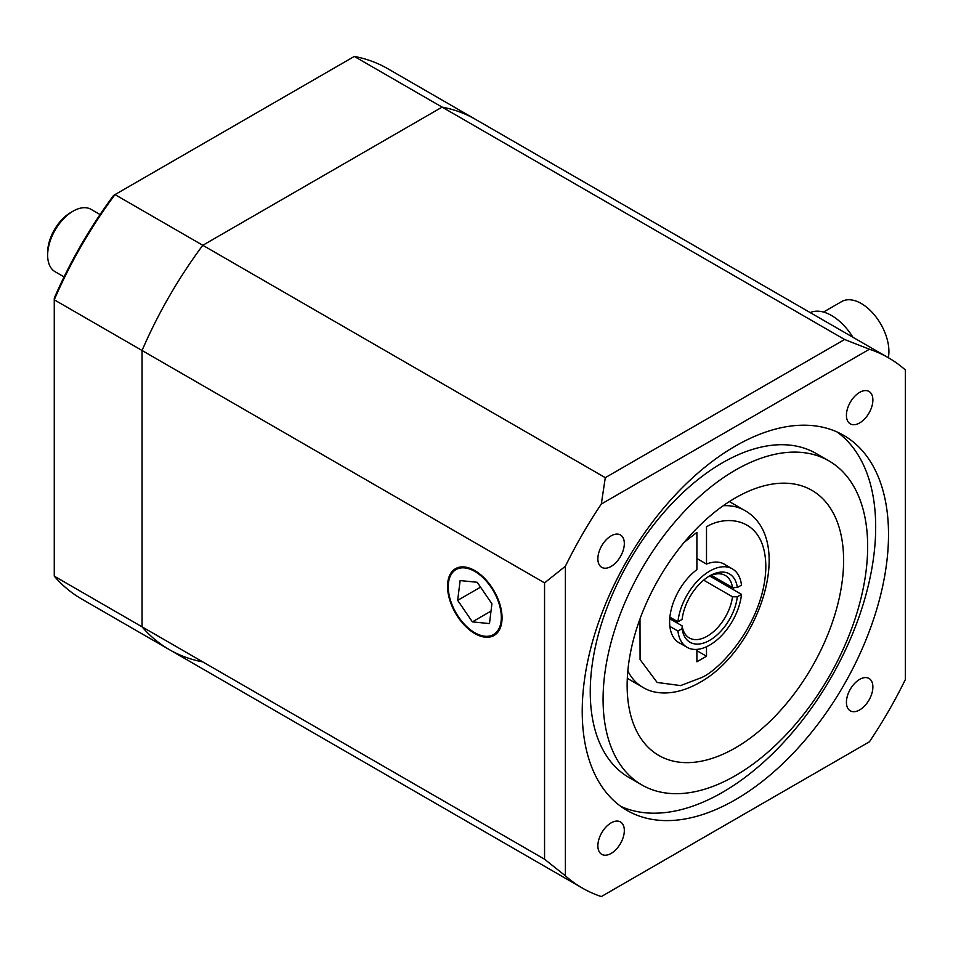 <?xml version="1.0" encoding="UTF-8"?>
<svg xmlns="http://www.w3.org/2000/svg" width="953" height="953" viewBox="0 0 953 953"><rect width="100%" height="100%" fill="white"/><g stroke="black" fill="none" stroke-linecap="round" stroke-linejoin="round"><path stroke-width="1.43" d="M828.919 460.883L816.09 453.473A187.086 108.023 120 0 0 722.541 462.741A187.086 108.023 120 0 0 600.319 627.598A187.086 108.023 120 0 0 629.004 777.517L641.834 784.927A187.086 108.023 120 0 0 735.371 775.659A187.086 108.023 120 0 0 857.593 610.802A187.086 108.023 120 0 0 828.919 460.883A187.086 108.023 120 0 0 735.371 470.139A187.086 108.023 120 0 0 613.148 635.008A187.086 108.023 120 0 0 641.834 784.927M735.371 799.734A216.569 125.034 120 0 0 876.855 608.884A216.569 125.034 120 0 0 843.655 435.342A216.569 125.034 120 0 0 735.371 446.075A216.569 125.034 120 0 0 593.886 636.914A216.569 125.034 120 0 0 627.086 810.455A216.569 125.034 120 0 0 735.371 799.734M620.868 806.429A216.569 125.034 120 0 0 722.541 792.324A216.569 125.034 120 0 0 862.227 607.335A216.569 125.034 120 0 0 837.056 431.971M474.797 633.554A38.549 22.253 -120 0 0 494.071 635.46A38.549 22.253 -120 0 0 499.98 604.571A38.549 22.253 -120 0 0 474.797 570.597A38.549 22.253 -120 0 0 455.522 568.679A38.549 22.253 -120 0 0 449.613 599.58A38.549 22.253 -120 0 0 474.797 633.554M611.099 535.872A18.715 10.805 -60 0 1 620.451 534.955A18.715 10.805 -60 0 1 623.322 549.941A18.715 10.805 -60 0 1 611.099 566.427A18.715 10.805 -60 0 1 601.748 567.357A18.715 10.805 -60 0 1 598.877 552.359A18.715 10.805 -60 0 1 611.099 535.872M611.099 822.88A18.715 10.805 -60 0 1 620.451 821.951A18.715 10.805 -60 0 1 623.322 836.948A18.715 10.805 -60 0 1 611.099 853.435A18.715 10.805 -60 0 1 601.748 854.353A18.715 10.805 -60 0 1 598.877 839.367A18.715 10.805 -60 0 1 611.099 822.88M859.654 679.382A18.715 10.805 -60 0 1 869.005 678.453A18.715 10.805 -60 0 1 871.876 693.45A18.715 10.805 -60 0 1 859.654 709.925A18.715 10.805 -60 0 1 850.29 710.855A18.715 10.805 -60 0 1 847.431 695.869A18.715 10.805 -60 0 1 859.654 679.382M859.654 392.374A18.715 10.805 -60 0 1 869.005 391.445A18.715 10.805 -60 0 1 871.876 406.443A18.715 10.805 -60 0 1 859.654 422.929A18.715 10.805 -60 0 1 850.29 423.859A18.715 10.805 -60 0 1 847.431 408.861A18.715 10.805 -60 0 1 859.654 392.374M735.371 497.919A153.076 88.379 -60 0 1 811.908 490.342A153.076 88.379 -60 0 1 835.376 612.993A153.076 88.379 -60 0 1 735.371 747.891A153.076 88.379 -60 0 1 658.833 755.467A153.076 88.379 -60 0 1 635.377 632.804A153.076 88.379 -60 0 1 735.371 497.919M354.325 56.43A306.151 176.758 120 0 1 387.74 68.687L475.535 119.375A306.151 176.758 -60 0 0 442.121 107.117L202.798 245.29L605.286 477.667L844.608 339.494L354.325 56.43L115.003 194.603L202.798 245.29A306.151 176.758 120 0 0 142.057 350.49L142.057 626.836A306.151 176.758 120 0 0 169.384 649.648A306.151 176.758 -60 0 1 142.057 626.836L142.057 350.49A306.151 176.758 -60 0 1 202.798 245.29L442.121 107.117A306.151 176.758 -60 0 1 475.535 119.375L888.446 357.768A306.151 176.758 120 0 0 869.434 349.239L601.319 504.03A306.151 176.758 120 0 0 565.391 566.237L565.391 875.831L544.556 859.213L544.556 582.867L54.261 299.802L54.261 576.148L544.556 859.213M605.286 894.283L601.319 896.57A306.151 176.758 -60 0 1 582.295 888.041A306.151 176.758 -60 0 1 565.391 875.831M601.319 896.57L869.434 741.779A306.151 176.758 120 0 0 905.35 679.56L905.35 369.967A306.151 176.758 120 0 0 888.446 357.768M544.556 582.867L565.391 566.237M601.319 504.03L605.286 477.667M844.608 339.494L869.434 349.239M54.261 298.182A303.316 175.114 -60 0 1 113.598 195.413L115.003 194.603A306.151 176.758 120 0 0 54.261 299.802L54.261 298.182M54.261 576.148A306.151 176.758 120 0 0 81.589 598.961L169.384 649.648A306.151 176.758 120 0 0 202.798 661.906M450.269 599.616A37.524 21.669 -120 0 0 484.934 636.235A37.524 21.669 -120 0 0 499.324 604.536A37.524 21.669 -120 0 0 464.659 567.905A37.524 21.669 -120 0 0 450.269 599.616M472.366 621.868L489.473 623.584L491.915 603.785L477.227 582.283L460.12 580.568L457.678 600.354L472.366 621.868L491.009 611.099M480.55 587.155L457.678 600.354M888.315 357.697A39.121 22.586 -120 0 0 888.911 351.407A39.121 22.586 -120 0 0 871.84 312.048A39.121 22.586 -120 0 0 841.69 301.565L823.499 312.06M852.947 337.279A45.351 26.184 -120 0 0 810.229 312.608M684.218 542.293L696.893 532.382L696.893 569.62A45.351 26.184 -60 0 0 671.234 609.491A45.351 26.184 -60 0 0 679.024 642.739A45.351 26.184 -60 0 0 680.239 643.37M696.893 558.518L706.507 564.069L706.507 526.83C725.686 514.656 766.915 516.145 765.795 569.239C763.508 622.94 720.754 669.28 701.694 677.523L680.609 685.588L657.141 682.467L640.071 659.571L639.987 618.902M706.507 564.069A45.351 26.184 -60 0 1 724.375 564.188A45.351 26.184 -60 0 1 725.531 564.926M733.691 587.536A45.351 26.184 -60 0 1 733.512 589.764M706.507 646.742L706.507 656.236L696.893 661.787L696.893 649.386M696.893 650.673L706.507 656.236M47.65 255.249L47.65 252.462A32.605 18.822 -60 0 1 70.701 212.543L73.107 211.149A36 20.787 120 0 0 47.65 255.249A36 20.787 120 0 0 55.107 271.724L64.077 276.906M100.077 214.544L91.107 209.374A36 20.787 120 0 0 73.107 211.149L70.701 212.543M732.488 596.792L737.324 596.781A39.454 22.777 -60 0 1 709.711 640.309A39.454 22.777 -60 0 1 682.11 628.658L682.134 625.871A36.059 20.823 120 0 0 689.281 637.926A36.059 20.823 120 0 0 707.317 636.139A36.059 20.823 120 0 0 732.488 596.792L703.648 580.139M669.745 618.723L682.134 625.871M669.888 617.151L677.94 621.809A45.291 26.148 -60 0 1 709.711 571.109A45.291 26.148 -60 0 1 732.369 568.87A45.291 26.148 -60 0 1 741.494 585.118L737.324 587.524L732.488 587.536A36.059 20.823 120 0 0 725.34 575.481A36.059 20.823 120 0 0 708.484 576.613M677.94 621.809L682.11 619.402A39.454 22.777 -60 0 1 709.711 575.874A39.454 22.777 -60 0 1 737.324 587.524M711.319 575.314L732.488 587.536M737.324 596.781L741.494 594.374A45.291 26.148 -60 0 1 720.099 637.092A45.291 26.148 -60 0 1 687.065 647.313A45.291 26.148 -60 0 1 677.94 631.065L682.11 628.658M677.94 631.065L669.876 626.407M709.687 576.017L741.494 594.374M627.3 678.345L642.656 687.208A102.054 58.919 -60 0 1 627.824 670.912M723.172 505.757A102.054 58.919 -60 0 1 744.71 510.451L729.355 501.588M169.384 649.648L582.295 888.041M642.656 687.208C653.937 694.463 674.367 696.75 699.347 682.717C758.838 650.387 796.422 539.517 744.71 510.451M732.369 568.87L723.16 563.545M687.065 647.313L677.869 642"/></g></svg>
